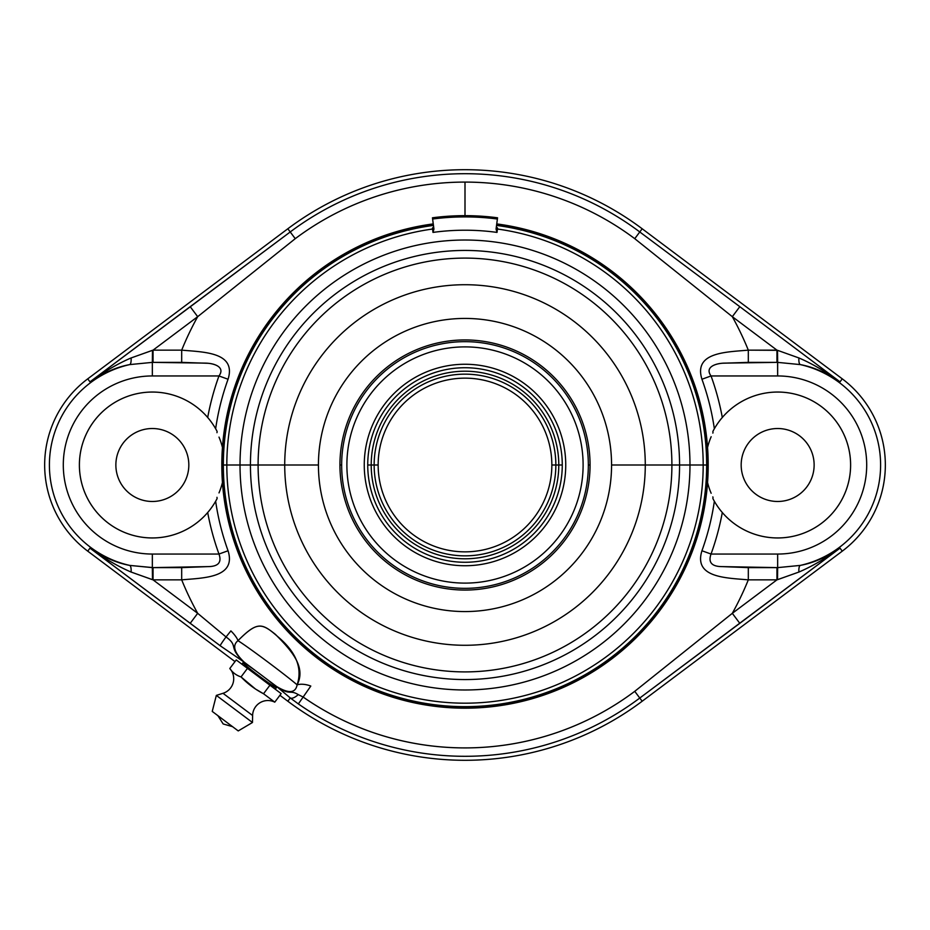 <?xml version="1.0" encoding="UTF-8"?>
<svg xmlns="http://www.w3.org/2000/svg" width="930" height="930" viewBox="0 0 930 930"><rect width="100%" height="100%" fill="white"/><g stroke="black" fill="none" stroke-linecap="round" stroke-linejoin="round"><path stroke-width="1.4" d="M290.288 697.953L287.823 701.232L279.918 695.291L287.823 701.232A295.287 295.287 0 0 0 642.177 701.232L842.266 551.153A107.694 107.694 0 0 0 842.266 378.847L642.177 228.768A295.287 295.287 0 0 0 287.823 228.768L87.734 378.847A107.694 107.694 0 0 0 87.734 551.153L234.988 661.602L87.734 551.153A107.694 107.694 0 0 1 87.734 378.847L89.978 381.846C103.742 372.651 116.994 366.897 129.723 364.595A102.916 102.916 0 0 0 129.723 565.405L153.055 567.625L153.055 579.855L197.683 613.323L190.197 623.321L89.978 548.154L87.734 551.153L89.978 548.154C104.974 558.825 118.691 566.788 131.118 572.055L153.055 579.855L152.346 567.625L152.474 579.681L131.118 572.055A12.509 3.383 101.9 0 0 129.735 565.405A12.509 3.383 -78.1 0 1 131.118 572.055C118.691 566.788 104.974 558.825 89.978 548.154C103.765 557.361 117.006 563.103 129.723 565.405C117.006 563.103 103.765 557.361 89.978 548.154L220.189 645.746L190.197 623.321L197.683 613.323L226.025 636.945L230.884 630.889A13.892 3.697 -136.1 0 1 237.975 640.677A13.892 3.697 43.9 0 0 230.884 630.889L226.025 636.945A12.509 0.616 126.7 0 0 220.189 645.746L244.288 662.241L220.189 645.746A12.509 0.616 -53.3 0 1 226.025 636.945L197.683 613.323A305.703 305.703 0 0 1 181.687 579.855A305.703 305.703 0 0 0 197.683 613.323L153.055 579.855L181.687 579.855L181.687 567.625L207.785 566.614C218.259 566.591 221.991 562.394 218.957 554.048L228.059 550.758C236.604 577.995 203.356 577.879 181.687 579.855L181.687 567.625L153.055 567.625L153.055 579.855L181.687 579.855C203.356 577.879 236.604 577.995 228.059 550.758A251.984 251.984 0 0 1 215.644 501.27A251.984 251.984 0 0 0 228.059 550.758L218.957 554.048C221.979 562.394 218.259 566.591 207.785 566.614L152.346 567.625L152.346 554.048L218.969 554.048A261.656 261.656 0 0 1 207.692 512.523A72.959 72.959 0 0 1 102.079 517.871A72.959 72.959 0 0 1 102.079 412.13A72.959 72.959 0 0 1 207.692 417.477L208.971 419.012L207.692 417.477A261.656 261.656 0 0 1 218.969 375.952C225.653 366.966 213.807 363.27 206.506 363.235L181.687 362.375L181.687 350.145C203.356 352.121 236.604 352.005 228.059 379.242A251.984 251.984 0 0 0 215.644 428.73A251.984 251.984 0 0 1 228.059 379.242L218.957 375.952A261.656 261.656 0 0 0 207.692 417.477A72.959 72.959 0 0 0 102.079 412.13A72.959 72.959 0 0 0 102.079 517.871A72.959 72.959 0 0 0 207.692 512.523A261.656 261.656 0 0 0 218.969 554.048L152.346 554.048L152.346 567.625L129.723 565.405A102.916 102.916 0 0 1 129.723 364.595C116.994 366.897 103.742 372.651 89.978 381.846C104.951 371.186 118.668 363.223 131.118 357.945A12.509 3.383 -101.9 0 1 129.723 364.595L152.346 362.375L152.346 375.952A89.047 89.047 0 0 0 63.298 465A89.047 89.047 0 0 0 152.346 554.048A89.047 89.047 0 0 1 63.298 465A89.047 89.047 0 0 1 152.346 375.952L152.346 362.375L129.723 364.595A12.509 3.383 78.1 0 0 131.118 357.945C118.668 363.223 104.951 371.186 89.978 381.846L190.197 306.679L197.683 316.677L153.055 350.145L131.118 357.945L152.474 350.319L152.346 362.375L153.055 350.145L153.055 362.375L152.346 362.375L181.687 362.375L181.687 350.145L153.055 350.145L153.055 362.375L205.286 363.119C212.807 363.165 225.874 366.374 218.969 375.952L152.346 375.952L218.969 375.952L228.059 379.242C236.604 352.005 203.356 352.121 181.687 350.145A305.703 305.703 0 0 1 197.683 316.677A305.703 305.703 0 0 0 181.687 350.145L153.055 350.145L197.683 316.677L295.252 238.673L287.823 228.768L87.734 378.847L89.978 381.846L290.218 231.965L287.823 228.768A295.287 295.287 0 0 1 642.177 228.768L639.782 231.965A291.299 291.299 0 0 0 290.218 231.965A291.299 291.299 0 0 1 639.782 231.965L634.748 238.673A282.918 282.918 0 0 0 295.252 238.673L197.683 316.677L190.197 306.679L290.218 231.965L295.252 238.673A282.918 282.918 0 0 1 465 182.082L465 215.655L465 182.082A282.918 282.918 0 0 1 634.748 238.673L732.317 316.677L739.803 306.679L639.782 231.965L634.748 238.673L732.317 316.677A305.703 305.703 0 0 1 748.313 350.145A305.703 305.703 0 0 0 732.317 316.677L739.803 306.679L840.023 381.846C825.026 371.175 811.309 363.212 798.882 357.945L777.527 350.319L777.654 375.952L711.043 375.952A261.656 261.656 0 0 1 722.308 417.477A72.959 72.959 0 0 1 827.921 412.13A72.959 72.959 0 0 1 827.921 517.871A72.959 72.959 0 0 1 722.308 512.523L721.029 510.989L722.308 512.523A261.656 261.656 0 0 1 711.032 554.048L777.654 554.048A89.047 89.047 0 0 0 866.702 465A89.047 89.047 0 0 0 777.654 375.952L711.043 375.952L701.941 379.242C693.396 352.005 726.644 352.121 748.313 350.145L748.313 362.375L724.086 363.177C716.681 363.212 704.231 366.676 711.043 375.952L701.941 379.242A251.984 251.984 0 0 1 714.356 428.73A251.984 251.984 0 0 0 701.941 379.242C693.396 352.005 726.644 352.121 748.313 350.145L748.313 362.375L777.654 362.375L776.945 362.375L776.945 350.145L777.527 350.319L748.313 350.145L776.945 350.145L732.317 316.677L776.945 350.145L776.945 362.375L724.726 363.119C717.204 363.165 704.126 366.362 711.043 375.952A261.656 261.656 0 0 1 722.308 417.477A72.959 72.959 0 0 1 827.921 412.13A72.959 72.959 0 0 1 827.921 517.871A72.959 72.959 0 0 1 722.308 512.523A261.656 261.656 0 0 1 711.032 554.048C708.009 562.394 711.741 566.591 722.215 566.614L748.313 567.625L748.313 579.855C726.644 577.879 693.396 577.995 701.941 550.758A251.984 251.984 0 0 0 714.356 501.27A251.984 251.984 0 0 1 701.941 550.758L711.043 554.048L777.654 554.048L777.654 567.625L748.313 567.625L748.313 579.855A305.703 305.703 0 0 1 732.317 613.323A305.703 305.703 0 0 0 748.313 579.855L776.945 579.855L798.882 572.055A12.509 3.383 78.1 0 1 800.277 565.405A102.916 102.916 0 0 0 800.288 364.595A12.509 3.383 101.9 0 1 798.882 357.945C811.309 363.212 825.026 371.175 840.023 381.846C826.212 372.628 812.971 366.885 800.288 364.595C812.971 366.885 826.212 372.628 840.023 381.846L842.266 378.847A107.694 107.694 0 0 1 842.266 551.153L840.023 548.154C826.259 557.349 813.006 563.103 800.277 565.405C813.006 563.103 826.259 557.349 840.023 548.154C825.05 558.814 811.332 566.777 798.882 572.055C811.332 566.777 825.05 558.814 840.023 548.154L739.803 623.321L732.317 613.323L776.945 579.855L748.313 579.855C726.644 577.879 693.396 577.995 701.941 550.758L711.043 554.048C708.021 562.394 711.741 566.591 722.215 566.614L777.654 567.625L777.527 579.681L776.945 579.855L776.945 567.625L776.945 579.855L732.317 613.323L634.748 691.327L732.317 613.323L739.803 623.321L639.782 698.035L642.177 701.232A295.287 295.287 0 0 1 287.823 701.232L290.288 697.953L298.344 703.917A291.299 291.299 0 0 0 639.782 698.035L642.177 701.232L842.266 551.153L840.023 548.154L639.782 698.035A291.299 291.299 0 0 1 298.344 703.917L303.145 697.047L298.263 694.594A12.509 4.859 128.1 0 1 290.276 697.953L298.344 703.917L303.145 697.047L298.263 694.594C289.358 689.281 290.672 696.105 276.559 686.456C288.637 693.78 295.496 693.245 297.135 684.852A13.892 6.963 -163.5 0 1 310.806 686.061L303.145 697.047A282.918 282.918 0 0 0 634.748 691.327L639.782 698.035L634.748 691.327A282.918 282.918 0 0 1 303.145 697.035L310.806 686.061A13.892 6.963 16.5 0 0 297.135 684.852C302.669 668.147 296.205 652.058 277.745 636.608C262.086 622.972 257.808 620.856 237.975 640.677C256.843 621.67 261.458 623.193 275.443 634.388C291.299 650.396 306.365 666.868 297.135 684.852C285.464 674.843 247.996 646.862 237.975 640.677C232.047 645.432 234.151 652.628 244.288 662.241L276.559 686.456L290.288 697.953A12.509 4.859 -51.9 0 0 298.263 694.594C289.358 689.281 290.672 696.105 276.559 686.456L244.288 662.241C227.269 646.652 239.301 646.548 226.025 636.945C239.301 646.548 227.269 646.652 244.288 662.241C234.151 652.628 232.047 645.432 237.975 640.677C247.996 646.862 285.464 674.843 297.135 684.852C295.496 693.245 288.637 693.78 276.559 686.456M276.431 687.654C276.396 689.374 241.428 663.16 243.079 662.637C243.114 660.904 278.082 687.131 276.431 687.654C276.396 689.374 241.428 663.16 243.079 662.637L241.916 664.194L243.079 662.637C243.114 660.904 278.082 687.131 276.431 687.654L275.257 689.211L276.431 687.654M713.031 432.683A250.124 250.124 0 0 0 712.868 431.462A250.124 250.124 0 0 1 713.031 432.683A72.261 72.261 0 0 0 712.822 433.101M711.159 436.728A72.261 72.261 0 0 0 707.544 447.504M707.544 482.496A72.261 72.261 0 0 0 711.159 493.272M712.81 496.887A72.261 72.261 0 0 0 713.031 497.318A250.124 250.124 0 0 1 712.868 498.538A72.959 72.959 0 0 0 823.689 521.602A72.959 72.959 0 0 0 823.689 408.398A72.959 72.959 0 0 0 712.868 431.462A72.959 72.959 0 0 1 823.689 408.398A72.959 72.959 0 0 1 823.689 521.602A72.959 72.959 0 0 1 712.868 498.538A250.124 250.124 0 0 0 713.031 497.318M814.134 465A36.479 36.479 0 0 1 777.654 501.479A36.479 36.479 0 0 1 741.175 465A36.479 36.479 0 0 1 777.654 428.521A36.479 36.479 0 0 1 814.134 465A36.479 36.479 0 0 0 777.654 428.521A36.479 36.479 0 0 0 741.175 465A36.479 36.479 0 0 0 777.654 501.479A36.479 36.479 0 0 0 814.134 465M707.567 447.4A72.261 72.261 0 0 1 710.811 437.565M217.132 431.462A250.124 250.124 0 0 0 216.969 432.683A250.124 250.124 0 0 1 217.132 431.462A72.959 72.959 0 0 0 106.311 408.398A72.959 72.959 0 0 0 106.311 521.602A72.959 72.959 0 0 0 217.132 498.538A250.124 250.124 0 0 1 216.969 497.318A250.124 250.124 0 0 0 217.132 498.538A72.959 72.959 0 0 1 106.311 521.602A72.959 72.959 0 0 1 106.311 408.398A72.959 72.959 0 0 1 217.132 431.462M219.003 492.9A72.261 72.261 0 0 0 222.456 482.496M222.456 447.504A72.261 72.261 0 0 0 219.003 437.1A72.261 72.261 0 0 1 221.712 444.784M188.825 465A36.479 36.479 0 0 1 152.346 501.479A36.479 36.479 0 0 1 115.866 465A36.479 36.479 0 0 1 152.346 428.521A36.479 36.479 0 0 1 188.825 465A36.479 36.479 0 0 0 152.346 428.521A36.479 36.479 0 0 0 115.866 465A36.479 36.479 0 0 0 152.346 501.479A36.479 36.479 0 0 0 188.825 465M221.712 485.216A72.261 72.261 0 0 1 219.294 492.191M215.644 501.27L214.83 502.642L215.644 501.27M213.865 504.211L212.761 505.885L213.865 504.211M211.552 507.629L210.273 509.338L211.552 507.629M208.971 510.989L207.692 512.523L208.971 510.989M210.273 420.662L211.552 422.371L210.273 420.662M212.761 424.115L213.865 425.789L212.761 424.115M214.83 427.358L215.644 428.73L214.83 427.358M402.062 230.105A243.172 243.172 0 0 0 230.105 527.938A243.172 243.172 0 0 0 527.938 699.895A243.172 243.172 0 0 1 230.105 527.938A243.172 243.172 0 0 1 402.062 230.105L402.237 230.78A242.486 242.486 0 0 0 230.78 527.763A242.486 242.486 0 0 0 527.763 699.221L527.938 699.895L527.763 699.221A242.486 242.486 0 0 0 496.655 224.595A242.486 242.486 0 0 1 527.763 699.221A242.486 242.486 0 0 1 230.78 527.763A242.486 242.486 0 0 1 402.237 230.78L402.062 230.105A243.172 243.172 0 0 1 433.264 223.909A243.172 243.172 0 0 0 402.062 230.105M496.736 223.909A243.172 243.172 0 0 1 527.938 699.895A243.172 243.172 0 0 0 496.736 223.909M433.345 224.595A242.486 242.486 0 0 0 402.237 230.78A242.486 242.486 0 0 1 433.345 224.595M432.671 228.141A239.056 239.056 0 0 0 432.427 228.176L432.543 229.036A238.185 238.185 0 0 0 226.815 465L223.34 465A241.661 241.661 0 0 1 433.461 225.409A241.661 241.661 0 0 0 223.34 465A241.661 241.661 0 0 0 465 706.661A241.661 241.661 0 0 0 706.661 465A241.661 241.661 0 0 0 496.539 225.409A241.661 241.661 0 0 1 706.661 465A241.661 241.661 0 0 1 465 706.661A241.661 241.661 0 0 1 223.34 465L226.815 465A238.185 238.185 0 0 0 465 703.185A238.185 238.185 0 0 0 703.185 465L706.661 465L703.185 465A238.185 238.185 0 0 0 497.457 229.036L497.573 228.176A239.056 239.056 0 0 0 497.329 228.141M432.543 229.036L432.427 228.176L433.636 226.746L433.729 227.49A1.395 1.383 -7.5 0 1 432.543 229.036A1.395 1.383 172.5 0 0 433.729 227.49L432.613 219.027A248.101 248.101 0 0 1 497.387 219.027L496.062 229.071L497.015 232.407L497.457 229.036A238.185 238.185 0 0 1 703.185 465L689.979 465A224.979 224.979 0 0 0 465 240.021A224.979 224.979 0 0 0 240.021 465L226.815 465A238.185 238.185 0 0 1 432.543 229.036L432.985 232.407L432.543 229.036M432.427 228.176L433.636 226.746L433.752 227.676M433.74 227.583L432.985 232.407A234.79 234.79 0 0 1 497.015 232.407A234.79 234.79 0 0 0 432.985 232.407L433.938 229.071L432.45 217.794C454.154 214.946 475.846 214.946 497.55 217.794L497.387 219.027A248.101 248.101 0 0 0 432.613 219.027M497.573 228.176L496.364 226.746L497.457 229.036A1.395 1.383 7.5 0 1 496.271 227.49L497.387 219.027M497.457 229.036L497.015 232.407L496.271 227.49A1.395 1.383 -172.5 0 0 497.457 229.036M496.062 229.071L496.271 227.49M703.185 465A238.185 238.185 0 0 1 465 703.185A238.185 238.185 0 0 1 226.815 465L240.021 465A224.979 224.979 0 0 0 465 689.979A224.979 224.979 0 0 0 689.979 465L703.185 465M250.437 465A214.563 214.563 0 0 0 465 679.563A214.563 214.563 0 0 0 679.563 465L689.979 465A224.979 224.979 0 0 1 465 689.979A224.979 224.979 0 0 1 240.021 465L250.437 465A214.563 214.563 0 0 0 465 679.563A214.563 214.563 0 0 0 679.563 465L671.902 465A206.902 206.902 0 0 1 465 671.902A206.902 206.902 0 0 1 258.098 465L250.437 465L258.098 465A206.902 206.902 0 0 1 465 258.098A206.902 206.902 0 0 1 671.902 465L679.563 465A214.563 214.563 0 0 0 465 250.437A214.563 214.563 0 0 0 250.437 465L240.021 465A224.979 224.979 0 0 1 465 240.021A224.979 224.979 0 0 1 689.979 465L679.563 465A214.563 214.563 0 0 0 465 250.437A214.563 214.563 0 0 0 250.437 465M645.281 465A180.281 180.281 0 0 0 465 284.719A180.281 180.281 0 0 0 284.719 465L258.098 465A206.902 206.902 0 0 1 465 258.098A206.902 206.902 0 0 1 671.902 465L611.568 465A146.568 146.568 0 0 0 465 318.432A146.568 146.568 0 0 0 318.432 465L284.719 465A180.281 180.281 0 0 1 465 284.719A180.281 180.281 0 0 1 645.281 465A180.281 180.281 0 0 1 465 645.281A180.281 180.281 0 0 1 284.719 465L318.432 465A146.568 146.568 0 0 0 465 611.568A146.568 146.568 0 0 0 611.568 465L671.902 465A206.902 206.902 0 0 1 465 671.902A206.902 206.902 0 0 1 258.098 465L284.719 465A180.281 180.281 0 0 0 465 645.281A180.281 180.281 0 0 0 645.281 465M318.432 465A146.568 146.568 0 0 0 465 611.568A146.568 146.568 0 0 0 611.568 465A146.568 146.568 0 0 0 465 318.432A146.568 146.568 0 0 0 318.432 465M339.938 465A125.062 125.062 0 0 1 465 339.938A125.062 125.062 0 0 1 590.062 465A125.062 125.062 0 0 1 465 590.062A125.062 125.062 0 0 1 339.938 465L341.659 465A123.341 123.341 0 0 1 465 341.659A123.341 123.341 0 0 1 588.341 465L590.062 465A125.062 125.062 0 0 0 465 339.938A125.062 125.062 0 0 0 339.938 465A125.062 125.062 0 0 0 465 590.062A125.062 125.062 0 0 0 590.062 465L588.341 465A123.341 123.341 0 0 1 465 588.341A123.341 123.341 0 0 1 341.659 465L339.938 465M341.659 465A123.341 123.341 0 0 1 465 341.659A123.341 123.341 0 0 1 588.341 465A123.341 123.341 0 0 1 465 588.341A123.341 123.341 0 0 1 341.659 465M583.11 465A118.11 118.11 0 0 0 465 346.89A118.11 118.11 0 0 0 346.89 465A118.11 118.11 0 0 0 465 583.11A118.11 118.11 0 0 0 583.11 465A118.11 118.11 0 0 0 465 346.89A118.11 118.11 0 0 0 346.89 465A118.11 118.11 0 0 0 465 583.11A118.11 118.11 0 0 0 583.11 465M565.742 465A100.742 100.742 0 0 1 465 565.742A100.742 100.742 0 0 1 364.258 465A100.742 100.742 0 0 0 465 565.742A100.742 100.742 0 0 0 565.742 465A100.742 100.742 0 0 0 465 364.258A100.742 100.742 0 0 0 364.258 465A100.742 100.742 0 0 1 465 364.258A100.742 100.742 0 0 1 565.742 465A100.742 100.742 0 0 0 465 364.258A100.742 100.742 0 0 0 364.258 465A100.742 100.742 0 0 0 465 565.742A100.742 100.742 0 0 0 565.742 465M562.266 465A97.266 97.266 0 0 1 465 562.266A97.266 97.266 0 0 1 367.734 465A97.266 97.266 0 0 1 465 367.734A97.266 97.266 0 0 1 562.266 465L558.791 465A93.791 93.791 0 0 1 465 558.791A93.791 93.791 0 0 1 371.21 465L367.734 465A97.266 97.266 0 0 0 465 562.266A97.266 97.266 0 0 0 562.266 465A97.266 97.266 0 0 0 465 367.734A97.266 97.266 0 0 0 367.734 465L371.21 465A93.791 93.791 0 0 1 465 371.21A93.791 93.791 0 0 1 558.791 465L562.266 465M558.791 465L555.849 465A90.849 90.849 0 0 0 465 374.151A90.849 90.849 0 0 0 374.151 465L371.21 465A93.791 93.791 0 0 1 465 371.21A93.791 93.791 0 0 1 558.791 465A93.791 93.791 0 0 1 465 558.791A93.791 93.791 0 0 1 371.21 465L374.151 465A90.849 90.849 0 0 0 465 555.849A90.849 90.849 0 0 0 555.849 465L558.791 465M555.849 465L551.85 465A86.85 86.85 0 0 1 465 551.85A86.85 86.85 0 0 1 378.15 465L374.151 465A90.849 90.849 0 0 0 465 555.849A90.849 90.849 0 0 0 555.849 465A90.849 90.849 0 0 0 465 374.151A90.849 90.849 0 0 0 374.151 465L378.15 465A86.85 86.85 0 0 1 465 378.15A86.85 86.85 0 0 1 551.85 465L555.849 465M551.85 465A86.85 86.85 0 0 0 465 378.15A86.85 86.85 0 0 0 378.15 465A86.85 86.85 0 0 0 465 551.85A86.85 86.85 0 0 0 551.85 465M719.727 509.338L718.448 507.629L719.727 509.338M717.239 505.885L716.135 504.211L717.239 505.885M715.17 502.642L714.356 501.27L715.17 502.642M714.356 428.73L715.17 427.358L714.356 428.73M716.135 425.789L717.239 424.115L716.135 425.789M718.448 422.371L719.727 420.662L718.448 422.371M721.029 419.012L722.308 417.477L721.029 419.012M800.277 565.405A12.509 3.383 -101.9 0 0 798.882 572.055L777.527 579.681L777.654 567.625L800.277 565.405L777.654 567.625L777.654 554.048A89.047 89.047 0 0 0 866.702 465A89.047 89.047 0 0 0 777.654 375.952L777.654 362.375L800.288 364.595A102.916 102.916 0 0 1 800.277 565.405M777.654 362.375L777.527 350.319L798.882 357.945A12.509 3.383 -78.1 0 0 800.288 364.595L777.654 362.375M739.803 306.679L840.023 381.846L842.266 378.847L642.177 228.768L639.782 231.965L739.803 306.679M247.461 668.356L281.162 693.629L274.769 702.162L263.527 693.745C255.087 689.363 247.589 683.759 241.044 676.924L247.461 668.356L269.933 685.212L263.527 693.745C255.087 689.363 247.589 683.759 241.044 676.924C236.336 675.389 232.581 672.588 229.803 668.507A15.287 15.287 0 0 1 223.002 693.303L252.611 715.507A15.287 15.287 0 0 1 274.769 702.162L263.527 693.745L269.933 685.212L281.162 693.629L274.769 702.162A15.287 15.287 0 0 0 252.611 715.507L252.472 722.494L252.611 715.507L223.002 693.303A15.287 15.287 0 0 0 229.803 668.507L236.232 659.94L247.461 668.356L241.044 676.924L255.297 688.874L241.044 676.924C236.336 675.389 232.581 672.588 229.803 668.507L236.232 659.94L247.461 668.356M256.599 689.676L263.527 693.745L256.599 689.676M223.002 693.303L216.341 695.396L223.002 693.303M252.472 722.494L216.341 695.396L252.472 722.494L238.231 730.922L212.238 711.415L216.341 695.396L212.238 711.415L238.231 730.922L252.472 722.494M223.154 723.947L232.593 726.679L223.154 723.947L217.887 715.658L223.154 723.947"/></g></svg>
